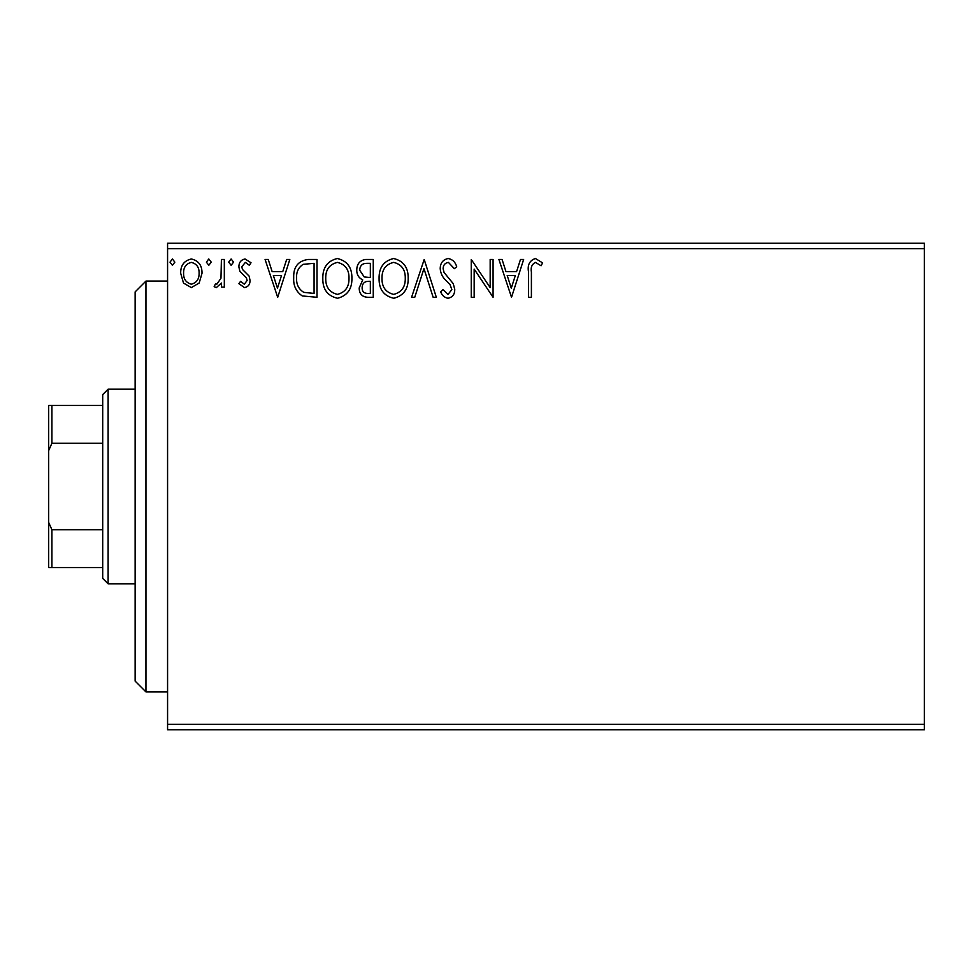 <?xml version="1.0" encoding="UTF-8"?>
<svg xmlns="http://www.w3.org/2000/svg" width="973" height="973" viewBox="0 0 973 973"><rect width="100%" height="100%" fill="white"/><g stroke="black" fill="none" stroke-linecap="round" stroke-linejoin="round"><path stroke-width="1.46" d="M924.35 729.75L167.575 729.75L167.575 724.35L924.35 724.35L924.35 729.75M924.35 248.65L167.575 248.65L167.575 243.25L924.35 243.25L924.35 724.35M199.185 283.021L191.34 287.607L183.496 283.046L180.674 273.218C180.589 265.374 184.152 260.63 191.34 258.976C198.528 260.618 202.092 265.361 202.019 273.218L199.185 283.021M224.325 259.463L224.325 287.12L221.418 287.12L221.418 283.046L216.359 287.607L214.145 286.658L215.532 283.715L216.833 284.213L220.968 278.254L221.418 259.463L224.325 259.463M244.503 287.607L238.884 283.666L240.586 281.294L244.32 284.213L247.13 280.492L246.437 277.974L239.845 271.248L238.884 266.967C238.859 262.528 240.903 259.864 245.026 258.976L251.01 262.722L249.343 265.288L245.354 262.382L241.791 266.821L242.484 269.46L249.112 276.089L250.037 280.346C250.11 284.408 248.261 286.828 244.503 287.607M308.198 259.463L316.991 259.463L316.991 297.3L302.25 295.938C296.108 291.681 293.262 285.673 293.7 277.913C293.262 266.991 298.103 260.837 308.198 259.463M373.255 259.463L373.255 297.3L367.903 297.3C362.151 297.02 359.244 293.895 359.195 287.935L362.734 279.883C358.721 277.95 356.738 274.727 356.763 270.202C356.799 263.963 359.779 260.375 365.69 259.463L373.255 259.463M424.192 259.463L436.33 297.3L433.155 297.3L423.96 268.597L414.753 297.3L411.579 297.3L424.192 259.463M490.173 259.463L493.08 259.463L493.08 297.3L474.167 269.083L474.167 297.3L471.248 297.3L471.248 259.463L490.173 287.619L490.173 259.463M531.404 272.136L531.404 297.3L528.497 297.3L528.497 271.759C527.33 264.887 529.64 260.46 535.418 258.502L542.569 262.868L541.085 265.775L535.442 262.382C531.878 264.242 530.528 267.502 531.404 272.136M167.575 248.65L167.575 724.35M511.518 297.3L498.906 259.463L502.068 259.463L505.96 271.589L516.59 271.589L520.482 259.463L523.644 259.463L511.518 297.3M448.2 258.502C452.603 259.39 455.437 262.138 456.702 266.76L454.33 268.682L448.407 262.382C444.941 263.002 443.177 265.142 443.116 268.791L444.077 272.501L453.272 283.69L454.756 289.443C454.805 294.345 452.554 297.3 447.994 298.273C444.466 297.58 442.034 295.439 440.696 291.876L442.97 289.54L448.042 294.393L451.849 289.601L450.085 284.712L446.498 280.954C442.715 277.682 440.623 273.608 440.21 268.743C440.258 263.063 442.922 259.645 448.2 258.502M408.186 278.217C408.405 289.017 403.613 295.695 393.822 298.273C383.8 295.938 378.886 289.322 379.081 278.4C378.898 267.587 383.727 260.959 393.591 258.502C403.454 260.873 408.319 267.441 408.186 278.217M351.91 278.217C352.129 289.017 347.337 295.695 337.546 298.273C327.524 295.938 322.622 289.322 322.805 278.4C322.622 267.587 327.463 260.959 337.315 258.502C347.179 260.873 352.056 267.441 351.91 278.217M277.694 297.3L265.082 259.463L268.244 259.463L272.136 271.589L282.766 271.589L286.658 259.463L289.82 259.463L277.694 297.3M233.544 262.138L231.124 265.288L228.691 262.138L231.124 258.976L233.544 262.138M211.238 262.138L208.806 265.288L206.385 262.138L208.806 258.976L211.238 262.138M174.848 262.138L172.428 265.288L169.995 262.138L172.428 258.976L174.848 262.138M507.201 275.481L511.287 288.178L515.349 275.481L507.201 275.481M381.988 278.412C381.854 287.059 385.758 292.387 393.688 294.393C401.594 292.301 405.461 286.913 405.279 278.229C405.413 269.63 401.557 264.34 393.688 262.382C385.709 264.328 381.805 269.679 381.988 278.412M367.332 293.42L370.348 293.42L370.348 281.294L368.864 281.294C364.51 281.27 362.26 283.459 362.102 287.862C362.114 291.413 363.853 293.262 367.332 293.42M368.876 277.414L370.348 277.414L370.348 263.342L367.028 263.342C362.394 263.269 359.949 265.556 359.682 270.202L364.243 276.964L368.876 277.414M325.724 278.412C325.578 287.059 329.482 292.387 337.412 294.393C345.318 292.301 349.185 286.913 349.003 278.229C349.149 269.63 345.281 264.34 337.412 262.382C329.433 264.328 325.529 269.679 325.724 278.412M314.072 293.42L314.072 263.342L303.162 264.315C298.431 267.466 296.254 272.002 296.607 277.913C296.23 284.286 298.626 289.103 303.795 292.362L314.072 293.42M273.377 275.481L277.463 288.178L281.525 275.481L273.377 275.481M183.581 273.194C183.459 279.056 186.05 282.729 191.34 284.213C196.643 282.742 199.234 279.069 199.1 273.194C199.246 267.344 196.655 263.732 191.34 262.382C186.038 263.732 183.447 267.344 183.581 273.194M145.95 691.912L135.138 681.1L135.138 291.9L145.95 281.088L145.95 691.912L167.575 691.912M108.112 583.8L102.7 578.4L102.7 394.6L108.112 389.2L108.112 583.8L135.138 583.8M102.7 443.25L51.897 443.25L48.65 450.657L48.65 405.413L51.897 405.413L51.897 443.25M102.7 567.587L48.65 567.587L48.65 450.657M48.65 522.343L51.897 529.75L51.897 567.587M102.7 529.75L51.897 529.75M102.7 405.413L51.897 405.413M145.95 281.088L167.575 281.088M108.112 389.2L135.138 389.2"/></g></svg>
